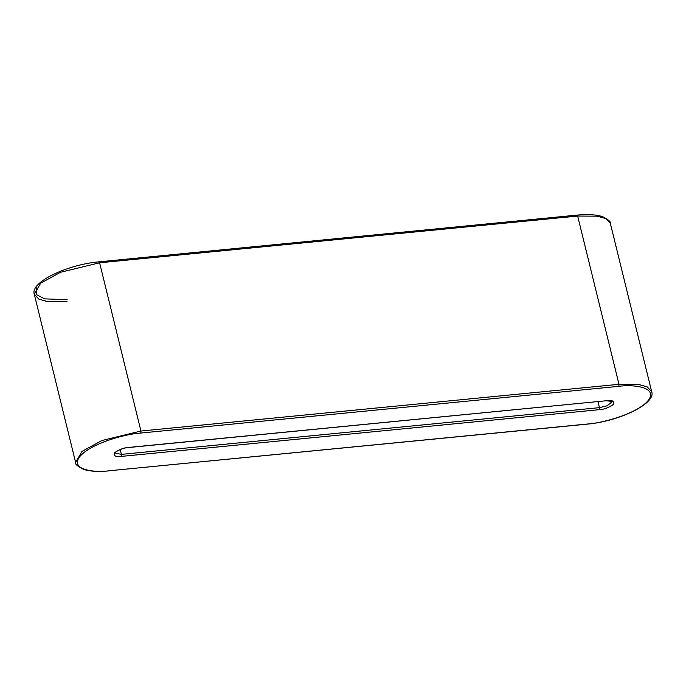 <?xml version="1.0" encoding="UTF-8"?>
<svg xmlns="http://www.w3.org/2000/svg" width="686" height="686" viewBox="0 0 686 686"><rect width="100%" height="100%" fill="white"/><g stroke="black" fill="none" stroke-linecap="round" stroke-linejoin="round"><path stroke-width="1.03" d="M618.995 384.306L577.672 216.056L99.616 262.789L140.939 431.031L618.995 384.306L638.615 384.417L647.207 386.895L651.7 391.723L647.207 386.895L638.615 384.417L618.995 384.306L618.849 386.329L140.784 433.055C128.273 433.578 92.344 442.29 80.03 456.301C68.952 470.202 95.405 472.808 109.185 470.768L587.242 424.042C599.761 423.511 635.69 414.807 647.996 400.796C659.083 386.895 632.629 384.289 618.849 386.329C632.629 384.289 659.083 386.895 647.996 400.796C635.69 414.807 599.761 423.511 587.242 424.042L109.185 470.768C95.405 472.808 68.952 470.202 80.03 456.301C92.344 442.29 128.273 433.578 140.784 433.055L140.939 431.031L99.616 262.789L60.522 272.282L40.637 283.189L34.309 294.277L40.637 283.189L60.522 272.282L99.616 262.789L98.964 261.838L577.02 215.112C587.731 214.092 596.211 214.598 602.48 216.639C608.482 219.666 611.115 221.947 610.377 223.482L605.884 218.645L597.292 216.167L577.672 216.056L618.995 384.306L140.939 431.031L101.845 440.532L81.96 451.431L75.632 462.518L81.96 451.431L101.845 440.532L140.939 431.031L140.784 433.055L618.849 386.329L618.995 384.306M606.39 400.735L128.745 447.418C123.9 447.658 119.081 449.502 114.288 452.957C113.636 456.001 115.951 457.15 121.225 456.404C115.951 457.15 113.636 456.001 114.288 452.957C119.081 449.502 123.9 447.658 128.745 447.418L606.81 400.693C612.083 399.947 614.399 401.096 613.747 404.14C608.954 407.587 604.126 409.439 599.281 409.671L121.225 456.404L121.379 454.372L114.854 452.949L121.379 454.372L120.187 449.536L121.379 454.372L599.435 407.647L597.96 401.662L599.435 407.647L607.179 405.778L612.512 401.413M67.159 299.671L44.539 298.856L36.555 294.646L36.555 287.245M586.83 424.085L587.045 424.162C618.806 421.418 656.202 403.694 651.7 391.723L610.377 223.482L605.884 218.645L597.292 216.167L577.672 216.056L577.02 215.112M108.765 470.81L587.045 424.162M128.333 447.461L128.548 447.538C120.093 447.924 112.478 454.183 114.845 452.983L114.836 452.889M606.613 400.813L612.529 401.43L607.256 405.752L599.435 407.647L599.281 409.671C604.126 409.439 608.954 407.587 613.747 404.14C614.399 401.096 612.083 399.947 606.81 400.693L128.548 447.538M121.379 454.372L121.225 456.404L599.281 409.671L599.435 407.647L121.379 454.372M67.005 301.694L47.394 301.583L38.802 299.105L34.309 294.277L75.632 462.518C74.894 464.053 77.527 466.334 83.529 469.361C89.789 471.402 98.278 471.908 108.988 470.888M98.758 261.958L99.616 262.789L577.672 216.056L576.823 215.233M34.309 294.277C29.858 282.229 67.237 264.599 98.964 261.838"/></g></svg>
